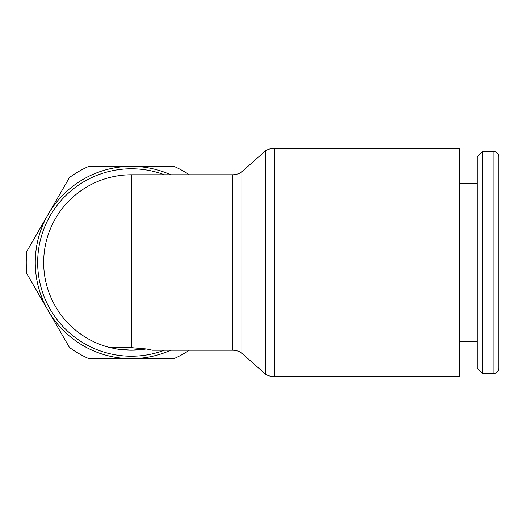 <?xml version="1.0" encoding="UTF-8"?>
<svg xmlns="http://www.w3.org/2000/svg" width="525" height="525" viewBox="0 0 525 525"><rect width="100%" height="100%" fill="white"/><g stroke="black" fill="none" stroke-linecap="round" stroke-linejoin="round"><path stroke-width="0.79" d="M26.847 251.317A105.144 105.144 0 0 0 26.847 273.683L48.142 310.57A96.134 96.134 0 0 1 48.142 214.43L26.847 251.317M113.433 348.364A87.721 87.721 0 0 0 131.394 350.221L116.524 348.954L110.368 347.662L131.394 347.662L146.265 348.954L152.427 350.221L232.339 350.221A17.542 17.542 0 0 1 241.113 352.57L265.624 374.312L265.624 150.688A17.542 17.542 0 0 1 274.398 148.339L274.398 376.661A17.542 17.542 0 0 1 265.624 374.312M274.398 148.339L459.454 148.339L459.454 376.661L274.398 376.661M131.394 347.662L131.394 174.779A87.721 87.721 0 0 0 43.673 262.5A87.721 87.721 0 0 1 131.394 174.779L232.339 174.779A17.542 17.542 0 0 0 241.113 172.43L241.113 352.57M493.192 373.656A5.558 5.558 0 0 0 498.75 368.097L498.75 156.903A5.558 5.558 0 0 0 493.192 151.344L493.192 373.656L482.678 373.656L482.678 151.344L493.192 151.344M482.678 151.344L477.12 156.903L477.12 368.097L482.678 373.656M146.265 348.954L131.394 350.221A87.721 87.721 0 0 0 146.265 348.954A87.721 87.721 0 0 1 131.394 350.221M43.673 262.5A87.721 87.721 0 0 0 110.368 347.662A87.721 87.721 0 0 1 43.673 262.5M170.723 350.221A96.134 96.134 0 0 1 48.142 310.57L69.438 347.452A105.144 105.144 0 0 0 88.804 358.634L173.992 358.634A105.144 105.144 0 0 0 189.368 350.221M189.368 174.779A105.144 105.144 0 0 0 173.992 166.366L88.804 166.366A105.144 105.144 0 0 0 69.438 177.548L48.142 214.43A96.134 96.134 0 0 1 170.723 174.779M164.417 174.779A93.732 93.732 0 0 0 37.669 262.5A93.732 93.732 0 0 0 164.417 350.221M232.339 174.779L232.339 350.221M459.454 341.808L477.12 341.808M459.454 183.192L477.12 183.192M241.113 172.43L265.624 150.688"/></g></svg>
